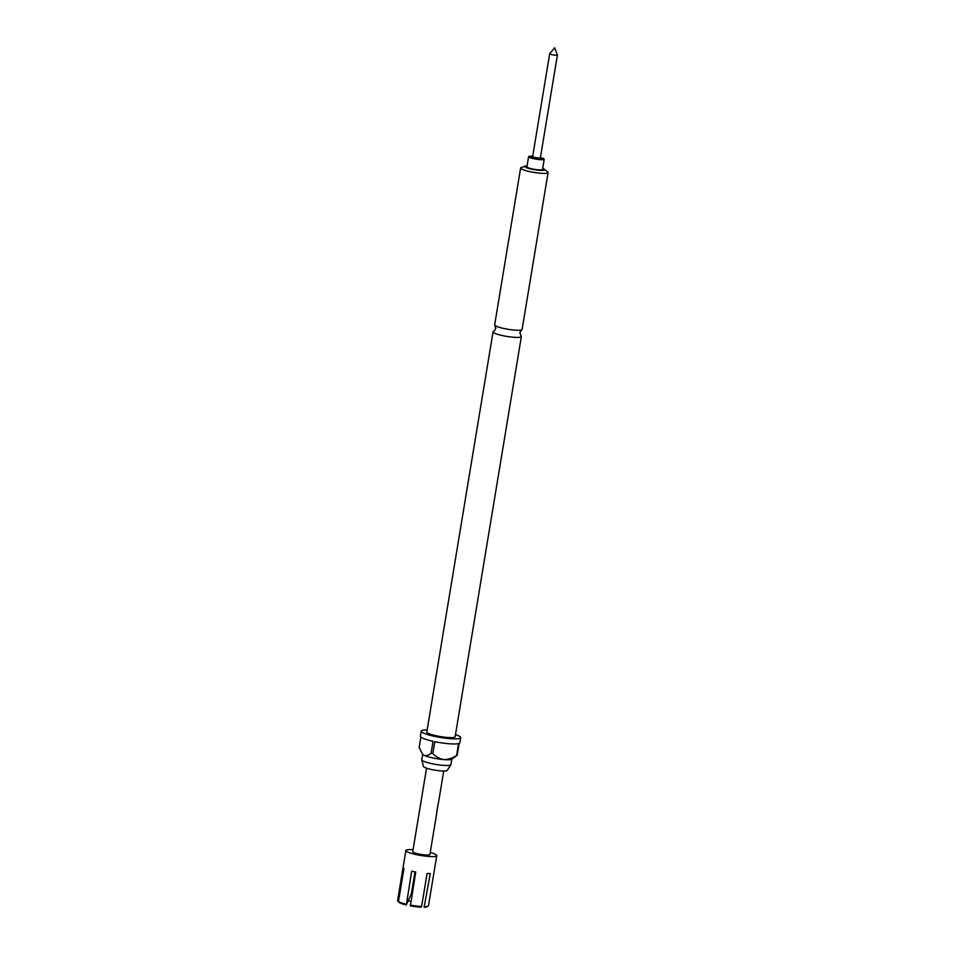 <?xml version="1.0" encoding="UTF-8"?>
<svg xmlns="http://www.w3.org/2000/svg" width="955" height="955" viewBox="0 0 955 955"><rect width="100%" height="100%" fill="white"/><g stroke="black" fill="none" stroke-linecap="round" stroke-linejoin="round"><path stroke-width="1.43" d="M494.881 325.38L495.812 328.568L493.687 331.373A14.349 2.22 9.4 0 0 493.055 331.874A14.349 2.22 9.4 0 0 494.559 333.188A14.349 2.22 9.4 0 0 510.304 336.924A14.349 2.22 9.4 0 0 521.37 336.566A14.349 2.22 9.4 0 0 520.941 335.885L519.842 332.543L521.74 329.833A13.919 2.161 -170.6 0 1 509.958 329.582A13.919 2.161 -170.6 0 1 496.111 326.156A13.919 2.161 -170.6 0 1 494.881 325.38A13.919 2.161 -170.6 0 1 494.654 324.891L520.63 168.008A13.919 2.161 -170.6 0 1 521.239 167.519L525.202 166.122A10.087 1.564 9.4 0 0 525.811 167.4A10.087 1.564 9.4 0 0 538.202 170.181A10.087 1.564 9.4 0 0 544.362 169.298A10.087 1.564 9.4 0 0 543.61 168.856A10.087 1.564 9.4 0 0 542.679 168.462M557.398 54.936A3.916 0.609 -170.6 0 1 557.41 54.996A3.916 0.609 -170.6 0 1 554.389 55.092A3.916 0.609 -170.6 0 1 550.092 54.077A3.916 0.609 -170.6 0 1 549.686 53.719A3.916 0.609 -170.6 0 1 549.71 53.671L554.64 47.75L557.398 54.936M540.291 157.563A3.916 0.609 -170.6 0 1 540.399 157.742A3.916 0.609 -170.6 0 1 537.379 157.838A3.916 0.609 -170.6 0 1 533.081 156.823A3.916 0.609 -170.6 0 1 532.675 156.465L549.686 53.719M540.411 157.671L541.533 158.59A5.36 0.836 -170.6 0 1 538.226 159.043A5.36 0.836 -170.6 0 1 531.672 157.575A5.36 0.836 -170.6 0 1 531.326 156.895L532.687 156.393M540.435 157.539A7.915 1.23 -170.6 0 1 543.371 158.518A7.915 1.23 -170.6 0 1 544.207 159.246A7.915 1.23 -170.6 0 1 538.107 159.449A7.915 1.23 -170.6 0 1 529.416 157.384A7.915 1.23 -170.6 0 1 528.593 156.656A7.915 1.23 -170.6 0 1 532.711 156.262M528.593 156.656L526.909 166.839A7.915 1.23 9.4 0 0 527.733 167.555A7.915 1.23 9.4 0 0 536.424 169.62A7.915 1.23 9.4 0 0 542.524 169.417L544.207 159.246M413.061 849.675A15.662 2.423 9.4 0 0 405.875 850.535A15.662 2.423 9.4 0 0 416.464 854.641A15.662 2.423 9.4 0 0 436.769 855.644A15.662 2.423 9.4 0 0 430.228 852.517M410.268 905.077A15.662 2.423 9.4 0 0 421.609 906.534L420.892 907.19A14.791 2.292 9.4 0 1 410.399 905.841L415.747 872.022A15.662 2.423 -170.6 0 1 413.658 871.593A15.662 2.423 -170.6 0 1 411.665 871.139L406.329 904.97A14.791 2.292 9.4 0 1 399.202 902.547L398.486 901.58A15.662 2.423 9.4 0 0 406.197 904.206M424.82 906.593A15.662 2.423 9.4 0 0 428.234 906.009L427.243 906.689A14.791 2.292 9.4 0 1 424.104 907.25L430.287 873.538A15.662 2.423 -170.6 0 1 427.088 873.479L421.609 906.534M428.234 906.009A15.662 2.423 9.4 0 0 428.485 905.662L436.769 855.644M451.87 759.046L450.951 764.597A14.791 2.292 -170.6 0 1 450.891 764.74L447.227 770.41A12.093 1.874 -170.6 0 1 437.569 770.542A12.093 1.874 -170.6 0 1 424.689 767.45A12.093 1.874 -170.6 0 1 423.435 766.471L421.788 759.929A14.791 2.292 -170.6 0 1 421.776 759.774L422.695 754.211M450.891 764.74A14.791 2.292 -170.6 0 1 439.073 764.907A14.791 2.292 -170.6 0 1 423.328 761.123A14.791 2.292 -170.6 0 1 421.788 759.929M455.475 734.622A20.007 3.104 -170.6 0 1 458.603 735.839A20.007 3.104 -170.6 0 1 460.704 737.678A20.007 3.104 -170.6 0 1 445.281 738.167A20.007 3.104 -170.6 0 1 423.328 732.974A20.007 3.104 -170.6 0 1 421.227 731.136A20.007 3.104 -170.6 0 1 427.16 729.93M421.227 731.136L420.391 736.221A20.007 3.104 9.4 0 0 422.48 738.06A20.007 3.104 9.4 0 0 433.057 741.295L431.099 753.161A20.007 3.104 9.4 0 0 432.83 753.531L434.8 741.665A20.007 3.104 9.4 0 0 458.555 743.599L456.597 755.465A20.007 3.104 9.4 0 0 457.17 755.274L459.14 743.408A20.007 3.104 9.4 0 0 459.856 742.763L460.704 737.678M521.37 336.566L455.129 736.747A14.349 2.22 -170.6 0 1 444.063 737.105A14.349 2.22 -170.6 0 1 428.318 733.38A14.349 2.22 -170.6 0 1 426.801 732.067L493.055 331.874M457.17 755.274L451.667 759.189A14.791 2.292 -170.6 0 1 443.872 759.583A14.791 2.292 -170.6 0 1 424.283 755.393A14.791 2.292 -170.6 0 1 422.85 754.414L424.283 755.393C426.551 756.038 428.831 755.298 431.099 753.161M544.362 169.298L547.669 171.888A13.919 2.161 -170.6 0 1 548.086 172.557A13.919 2.161 -170.6 0 1 537.355 172.903A13.919 2.161 -170.6 0 1 522.087 169.286A13.919 2.161 -170.6 0 1 520.63 168.008M548.086 172.557L522.11 329.427A13.919 2.161 -170.6 0 1 521.74 329.833M436.698 812.371L438.07 804.11L436.757 813.051A8.702 1.349 9.4 0 0 436.769 813.015A8.702 1.349 9.4 0 0 436.698 812.789M438.023 804.134A8.702 1.349 9.4 0 0 438.273 803.895L443.717 771.019M426.563 768.178L412.739 851.669A8.702 1.349 9.4 0 0 418.624 853.949A8.702 1.349 9.4 0 0 429.893 854.51L436.769 813.015M527.065 165.872A10.087 1.564 9.4 0 0 525.202 166.122M422.146 753.447L419.15 747.443L420.869 737.069M432.83 753.531C435.886 756.814 439.563 758.831 443.872 759.583C448.337 759.535 452.575 758.163 456.597 755.465M405.875 850.535L397.59 900.541A15.662 2.423 9.4 0 0 397.614 900.78L398.331 901.735M414.995 871.867L411.378 893.713L406.329 904.97M398.486 901.58L403.965 868.525A15.662 2.423 -170.6 0 1 403.094 867.713L397.614 900.78M410.889 901.329A14.791 2.292 9.4 0 0 408.095 900.983M557.41 54.996L540.399 157.742"/></g></svg>
